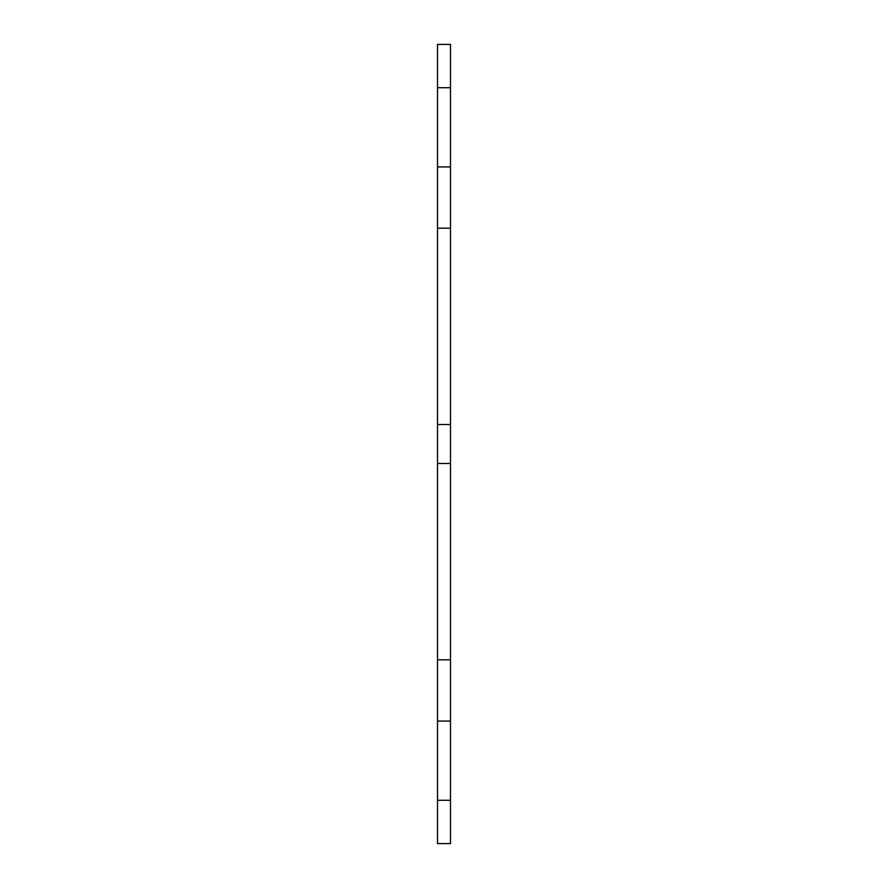 <?xml version="1.0" encoding="UTF-8"?>
<svg xmlns="http://www.w3.org/2000/svg" width="888" height="888" viewBox="0 0 888 888"><rect width="100%" height="100%" fill="white"/><g stroke="black" fill="none" stroke-linecap="round" stroke-linejoin="round"><path stroke-width="1.33" d="M450.494 228.183L450.494 44.4L437.507 44.4L437.507 228.183L450.494 228.183L450.494 843.6L437.507 843.6L437.507 659.817L450.494 659.817M450.494 463.492L437.507 463.492L437.507 659.817M437.507 463.492L437.507 424.508L450.494 424.508M437.507 228.183L437.507 424.508M437.507 87.712L450.494 87.712M437.507 166.922L450.494 166.922M437.507 721.078L450.494 721.078M437.507 800.288L450.494 800.288"/></g></svg>
